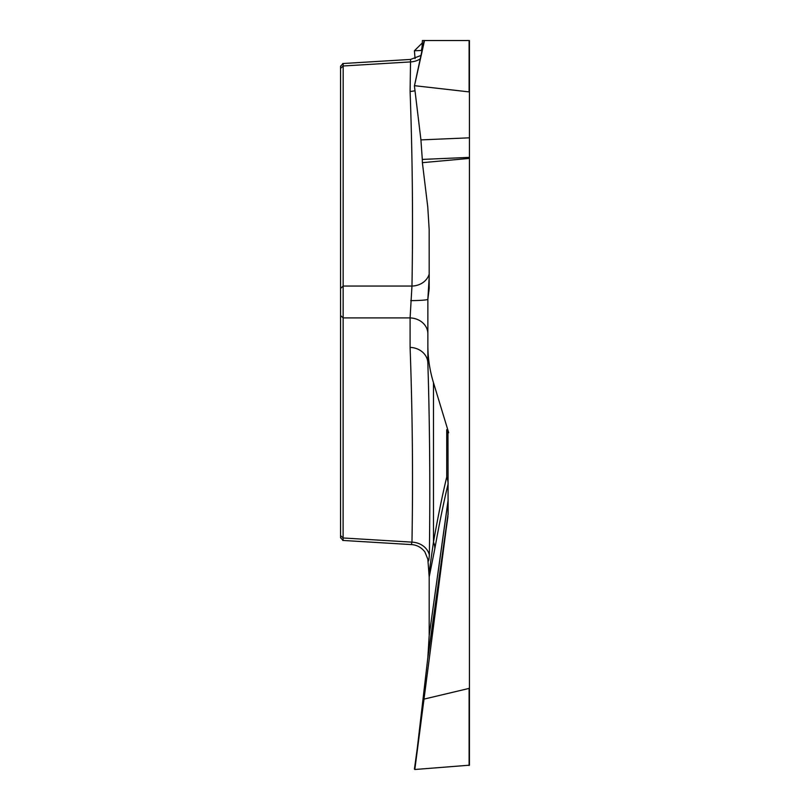 <?xml version="1.0" encoding="UTF-8"?>
<svg xmlns="http://www.w3.org/2000/svg" width="810" height="810" viewBox="0 0 810 810"><rect width="100%" height="100%" fill="white"/><g stroke="black" fill="none" stroke-linecap="round" stroke-linejoin="round"><path stroke-width="1.21" d="M411.328 544.563C416.836 544.928 421.362 547.388 424.896 551.924L427.862 559.264C428.379 562.616 428.875 561.198 429.361 555.012C430.272 488.501 429.766 424.612 427.862 363.336L427.862 345.222C427.852 357.909 429.725 370.383 433.471 382.644L448.679 432.702L447.97 432.702L448.112 514.178L414.821 769.5L469.435 765.197L469.435 157.383L422.304 159.418L420.927 139.897L469.435 137.811L469.435 40.54L424.491 40.54L414.426 85.971L420.927 139.897M469.435 48.823L469.435 157.383M422.304 42.93C422.121 47.851 421.656 50.382 420.927 50.524L414.426 50.746L422.304 42.93L422.385 40.54L424.146 40.54M414.457 85.88L424.491 40.54M414.821 769.5L427.852 657.558L448.041 514.087L448.041 501.228L429.168 635.769L427.852 657.558M429.168 635.769L448.072 500.398L448.072 484.076C443.708 502.159 439.293 523.695 434.828 548.674L429.189 576.943L429.189 634.939M429.189 576.943L427.862 559.508M424.491 699L469.111 688.399L469.435 687.599M469.435 158.395L422.385 162.668L427.771 207.026L429.168 229.645L429.189 288.461L427.862 299.255L427.862 333.852A18.407 15.947 0 0 0 410.093 317.915L411.966 286.051C413.1 221.12 412.472 156.239 410.093 91.419L410.559 59.434L420.947 55.475M427.862 345.222L427.862 302.16M340.565 66.228L343.106 63.514L343.177 65.985L343.106 540.442M340.565 537.293L340.565 66.602M429.189 277.03L427.862 299.255A18.407 1.367 0 0 1 410.731 300.621M428.905 291.397L429.189 287.874M414.983 90.69A18.407 15.947 -0 0 1 410.093 91.419M429.189 274.094A18.407 15.937 1.7 0 1 411.966 286.051L343.177 286.051L340.565 288.4M420.208 58.938A18.407 15.947 0 0 1 410.093 61.935L343.177 65.985L340.565 68.334M428.905 574.006L433.471 542.092C437.926 516.962 442.341 495.295 446.715 477.08A18.407 17.628 -166.4 0 1 448.072 484.076A18.407 9.204 180 0 0 448.112 483.428A18.407 16.585 0 0 0 446.715 477.08L446.715 429.675L447.97 432.702M448.679 432.702L446.715 429.675M427.862 363.336A18.407 15.947 -0 0 0 410.093 347.399L410.093 317.915L343.177 317.915L340.565 315.566M429.361 555.012A18.407 15.947 1.7 0 0 411.966 542.143C413.1 477.282 412.472 412.371 410.093 347.399M469.435 91.935L414.821 85.718M422.304 159.418L422.385 162.668M411.358 544.583L411.966 542.143L343.177 537.982L340.565 535.633M433.471 382.644L433.471 542.092A18.407 16.919 -169.9 0 1 434.828 548.674M414.426 50.746L415.074 58.624L414.416 50.757M469.111 91.611L469.111 40.54M447.97 516.405L427.771 658.388M414.426 769.146L424.167 698.098M469.111 765.501L469.111 688.399M448.112 499.76A18.407 9.204 0 0 1 448.072 500.398A18.407 15.927 -172 0 1 448.041 501.228A18.407 16.929 180 0 0 448.112 499.76M448.041 514.087A18.407 16.929 180 0 0 448.112 512.608A18.407 18.377 -0 0 1 447.97 514.917A18.407 15.957 -172 0 0 448.041 514.087M410.214 59.454L342.711 63.544M414.426 85.961L424.156 40.5M411.176 544.573L342.711 540.432M343.106 540.452L340.565 537.739"/></g></svg>
